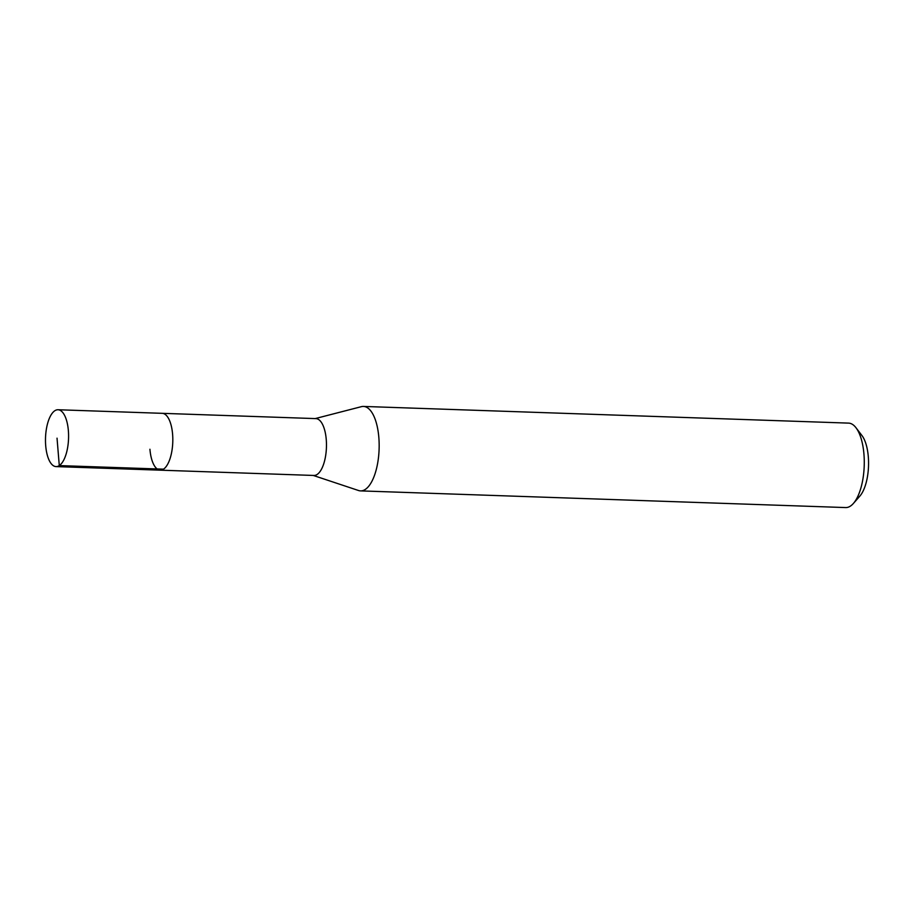 <?xml version="1.0" encoding="UTF-8"?>
<svg xmlns="http://www.w3.org/2000/svg" width="914" height="914" viewBox="0 0 914 914"><rect width="100%" height="100%" fill="white"/><g stroke="black" fill="none" stroke-linecap="round" stroke-linejoin="round"><path stroke-width="1.37" d="M45.7 445.666A28.437 11.528 92 0 1 58.016 409.746A28.437 11.528 92 0 1 68.367 430.665A28.437 11.528 92 0 1 56.062 466.597A28.437 11.528 92 0 1 45.7 445.666M172.597 434.253A28.437 11.528 -88 0 0 162.235 413.334A28.437 11.528 92 0 1 172.597 434.253A28.437 11.528 92 0 1 160.281 470.173A28.437 11.528 -88 0 0 172.597 434.253M149.93 449.254A28.437 11.528 92 0 0 160.281 470.173L313.936 475.463A28.437 11.528 -88 0 0 326.252 439.531A28.437 11.528 -88 0 0 315.89 418.612L58.016 409.746M315.204 418.589L361.407 406.661A42.25 17.115 92 0 1 363.452 406.433A42.25 17.115 92 0 1 378.842 437.509A42.25 17.115 92 0 1 360.55 490.887A42.25 17.115 92 0 1 358.528 490.51L313.251 475.44M360.55 490.887L845.656 507.567A42.25 17.115 -88 0 0 853.39 503.454A42.25 17.115 -88 0 0 863.947 454.201A42.25 17.115 -88 0 0 855.995 427.752A42.25 17.115 -88 0 0 848.558 423.113L363.452 406.433M853.39 503.454L859.857 496.096A33.795 13.699 -88 0 0 868.3 456.692A33.795 13.699 -88 0 0 861.936 435.532L855.995 427.752M57.034 438.172L59.284 465.592L163.515 469.168M160.281 470.173L56.062 466.597"/></g></svg>
